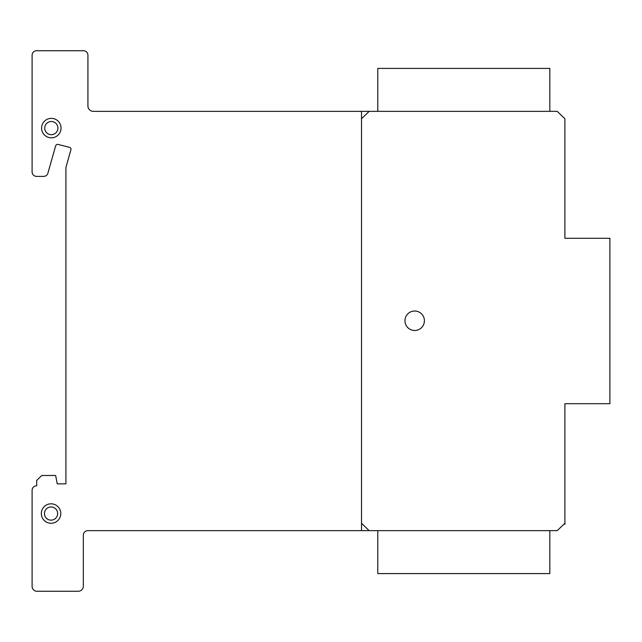 <?xml version="1.0" encoding="UTF-8"?>
<svg xmlns="http://www.w3.org/2000/svg" width="642" height="642" viewBox="0 0 642 642"><rect width="100%" height="100%" fill="white"/><g stroke="black" fill="none" stroke-linecap="round" stroke-linejoin="round"><path stroke-width="0.96" d="M549.833 111.347L549.833 68.405L377.793 68.405L377.793 111.347M549.833 530.653L549.833 573.595L377.793 573.595L377.793 530.653M41.497 515.325A9.726 9.726 0 0 1 49.282 503.986A9.726 9.726 0 0 1 60.621 511.778A9.726 9.726 0 0 1 52.829 523.118A9.726 9.726 0 0 1 41.497 515.325M52.259 520.036A6.589 6.589 0 0 0 57.539 512.348A6.589 6.589 0 0 0 49.851 507.068A6.589 6.589 0 0 0 44.571 514.756A6.589 6.589 0 0 0 52.259 520.036M61.046 128.095A9.726 9.726 0 0 1 51.32 137.821A9.726 9.726 0 0 1 41.594 128.095A9.726 9.726 0 0 1 51.32 118.369A9.726 9.726 0 0 1 61.046 128.095M51.32 121.507A6.589 6.589 0 0 0 44.723 128.095A6.589 6.589 0 0 0 51.32 134.684A6.589 6.589 0 0 0 57.908 128.095A6.589 6.589 0 0 0 51.32 121.507A6.589 6.589 0 0 1 57.026 131.393A6.589 6.589 0 0 1 45.606 131.393A6.589 6.589 0 0 1 51.32 121.507A6.589 6.589 0 0 1 57.026 131.393A6.589 6.589 0 0 1 45.606 131.393A6.589 6.589 0 0 1 51.32 121.507M417.156 311.346A9.726 9.726 0 0 1 424.089 323.223A9.726 9.726 0 0 1 412.22 330.165A9.726 9.726 0 0 1 405.279 318.288A9.726 9.726 0 0 1 417.156 311.346M564.896 118.722L564.896 238.27L609.9 238.27L609.9 403.73L564.896 403.73L564.896 523.278L557.216 530.653L87.93 530.653A4.502 4.502 0 0 0 83.332 535.099L83.332 586.331A5.04 5.04 0 0 1 78.204 591.266L36.698 591.266A4.927 4.927 0 0 1 32.1 586.331L32.1 490.247A4.478 4.478 0 0 1 36.698 485.825L36.698 480.401L41.818 475.481L55.653 475.481L57.21 483.859L65.917 483.859L65.917 167.522L70.732 150.348A2.038 2.038 0 0 0 69.521 147.323L57.692 144.354A2.143 2.143 0 0 0 55.653 145.846L47.845 173.38A4.446 4.446 0 0 1 43.359 176.381L36.466 176.381A4.478 4.478 0 0 1 32.1 171.847L32.1 55.164A4.494 4.494 0 0 1 36.698 50.734L83.54 50.734A4.494 4.494 0 0 1 87.93 55.292L87.93 105.44A5.417 5.417 0 0 0 93.066 111.347L557.216 111.347L564.896 118.722M87.93 105.44L87.93 106.436L87.93 105.44M564.896 523.278L564.896 524.345M51.055 506.963A6.589 6.589 0 0 1 56.761 516.85A6.589 6.589 0 0 1 45.349 516.85A6.589 6.589 0 0 1 51.055 506.963A6.589 6.589 0 0 1 56.761 516.85A6.589 6.589 0 0 1 45.349 516.85A6.589 6.589 0 0 1 51.055 506.963M51.055 503.826A9.726 9.726 0 0 1 59.481 518.415A9.726 9.726 0 0 1 42.637 518.415A9.726 9.726 0 0 1 51.055 503.826A9.726 9.726 0 0 1 60.621 511.778M414.684 311.033A9.726 9.726 0 0 1 423.11 325.622A9.726 9.726 0 0 1 406.266 325.622A9.726 9.726 0 0 1 414.684 311.033A9.726 9.726 0 0 1 423.11 325.622A9.726 9.726 0 0 1 406.266 325.622A9.726 9.726 0 0 1 414.684 311.033M51.32 118.369A9.726 9.726 0 0 1 59.738 132.958A9.726 9.726 0 0 1 42.894 132.958A9.726 9.726 0 0 1 51.32 118.369A9.726 9.726 0 0 1 59.738 132.958A9.726 9.726 0 0 1 42.894 132.958A9.726 9.726 0 0 1 51.32 118.369M369.19 530.653L361.51 523.278M361.51 118.722L369.19 111.347M361.51 111.347L361.51 530.653"/></g></svg>
